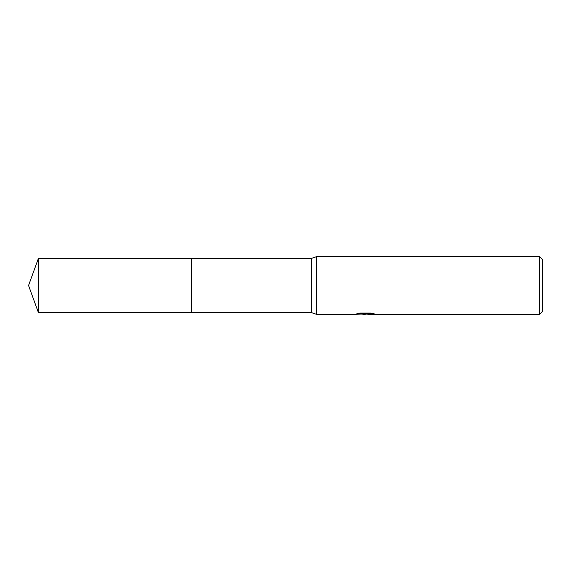 <?xml version="1.0" encoding="UTF-8"?>
<svg xmlns="http://www.w3.org/2000/svg" width="571" height="571" viewBox="0 0 571 571"><rect width="100%" height="100%" fill="white"/><g stroke="black" fill="none" stroke-linecap="round" stroke-linejoin="round"><path stroke-width="0.86" d="M358.959 313.229L365.954 313.229L365.954 313.822L354.976 314.371L316.684 314.371L311.481 312.637L191.378 312.637L191.378 258.363L311.481 258.363L316.684 256.629L539.566 256.629L542.45 259.519L542.45 311.481L539.566 314.371L367.86 314.371L367.745 313.779L371.899 313.236M311.481 312.637L311.481 258.363M316.684 314.371L316.684 256.629M367.745 313.914L364.798 314.371L361.443 314.086M364.798 314.371L363.434 314.371M539.566 314.371L539.566 256.629M365.954 313.822L356.725 313.822L359.73 313.065L371.114 313.065L374.419 313.914L367.745 314.35M38.428 312.637L38.428 258.363L191.378 258.363L191.378 312.637L38.428 312.637L28.55 285.5L38.428 258.363M365.954 313.793L367.745 313.793"/></g></svg>
